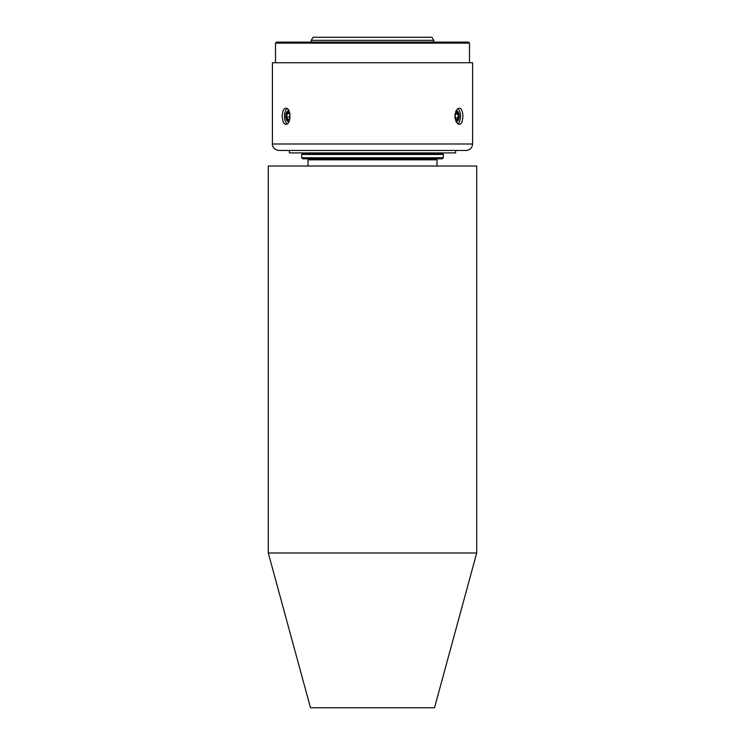 <?xml version="1.0" encoding="UTF-8"?>
<svg xmlns="http://www.w3.org/2000/svg" width="745" height="745" viewBox="0 0 745 745"><rect width="100%" height="100%" fill="white"/><g stroke="black" fill="none" stroke-linecap="round" stroke-linejoin="round"><path stroke-width="1.12" d="M455.614 150.443L455.614 152.921L289.386 152.921L289.386 150.443M466.137 150.443L278.863 150.443C272.707 149.633 272.093 144.474 272.409 143.999L472.591 143.999C472.209 147.91 470.058 150.062 466.137 150.443M472.591 143.999L472.591 62.738L272.409 62.738L272.409 143.999M285.819 124.285L284.618 123.903L283.119 121.947L282.076 116.239L283.053 110.688L284.301 108.817L285.819 108.193C291.314 107.69 291.314 124.788 285.819 124.285M459.181 124.285L457.924 123.903L456.201 121.947L454.878 116.239L456.117 110.688L457.579 108.817L459.181 108.193C464.07 107.69 464.07 124.788 459.181 124.285M469.499 43.136L275.501 43.136L276.535 42.102L468.465 42.102L469.499 43.136L469.499 62.738M465.886 42.102L279.114 42.102M457.821 108.64A8.046 4.023 -90 0 1 460.522 116.239A8.046 4.023 -90 0 1 457.821 123.838M455.977 110.977A5.364 2.682 -90 0 1 456.499 110.875A5.364 2.682 -90 0 1 459.181 116.239A5.364 2.682 -90 0 1 456.499 121.603A5.364 2.682 -90 0 1 455.977 121.5M287.179 123.838A8.046 4.023 90 0 1 284.478 116.239A8.046 4.023 90 0 1 287.179 108.64M289.023 121.5A5.364 2.682 90 0 1 288.501 121.603A5.364 2.682 90 0 1 285.819 116.239A5.364 2.682 90 0 1 288.501 110.875A5.364 2.682 90 0 1 289.023 110.977M308.011 152.921L308.011 153.433M442.306 153.433L302.694 153.433L301.66 154.466L443.34 154.466L442.306 153.433M301.66 157.772L302.694 158.806L442.306 158.806L443.34 157.772L301.66 157.772L301.66 154.466M311.829 158.76L311.829 159.83M436.989 166.023L436.989 159.83L308.011 159.83L308.011 166.023M458.166 112.476A5.364 2.682 90 0 0 458.101 112.346A5.364 2.682 90 0 0 456.378 110.875M456.322 121.593L457.085 121.333A5.364 2.682 90 0 0 458.101 120.131A5.364 2.682 90 0 0 458.166 120.001M455.772 111.424A5.029 2.514 -90 0 1 456.275 111.228A5.029 2.514 -90 0 1 458.231 112.588A5.029 2.514 -90 0 1 458.231 119.889A5.029 2.514 -90 0 1 457.672 120.681A5.029 2.514 -90 0 1 456.499 121.267A5.029 2.514 -90 0 1 455.772 121.053M457.085 121.333L457.672 120.681M455.093 113.808A3.725 1.863 -90 0 1 455.428 113.203A3.725 1.863 -90 0 1 456.331 112.532A3.725 1.863 -90 0 1 458.026 114.097A3.725 1.863 -90 0 1 458.184 117.812A3.725 1.863 -90 0 1 456.666 119.945A3.725 1.863 -90 0 1 455.428 119.275A3.725 1.863 -90 0 1 455.093 118.669M455.288 113.417L456.331 112.532L458.026 114.097L458.184 117.812L456.666 119.945L454.971 118.381M455.027 118.315L455.065 113.948M455.391 117.812L458.184 117.812M458.026 114.097L455.232 114.097M456.406 121.258L455.838 121.202M455.009 114.33A3.222 1.611 -90 0 1 455.316 115.95A3.222 1.611 -90 0 1 455.009 118.148M288.622 110.875A5.364 2.682 -90 0 0 286.899 112.346A5.364 2.682 -90 0 0 286.834 112.476M286.834 120.001A5.364 2.682 -90 0 0 286.899 120.131A5.364 2.682 -90 0 0 288.622 121.603M289.228 121.053A5.029 2.514 90 0 1 286.769 119.889A5.029 2.514 90 0 1 286.061 117.477A5.029 2.514 90 0 1 286.769 112.588A5.029 2.514 90 0 1 289.228 111.424M289.684 113.37L289.004 112.653L287.197 113.575L286.695 117.161L287.998 119.824A3.725 1.863 -90 0 0 289.572 119.275A3.725 1.863 -90 0 0 289.805 118.902L287.998 119.824A3.725 1.863 90 0 1 286.695 117.161A3.725 1.863 90 0 1 287.197 113.575A3.725 1.863 90 0 1 289.004 112.653A3.725 1.863 90 0 1 289.572 113.203A3.725 1.863 90 0 1 289.907 113.808M287.197 113.575L289.805 113.575M289.935 113.966L289.488 117.161L289.991 118.185M286.695 117.161L289.488 117.161M289.991 118.148A3.222 1.611 90 0 1 289.74 115.363A3.222 1.611 90 0 1 289.991 114.33M476.716 166.023L268.284 166.023L268.284 552.976L476.716 552.976L476.716 166.023M476.716 552.976L434.512 707.75L310.488 707.75L268.284 552.976M311.261 40.342L313.049 37.25L431.951 37.25L433.739 40.342L311.261 40.342L311.261 42.102M433.739 40.342L433.739 42.102M275.501 43.136L275.501 62.738M436.989 152.921L436.989 153.433M443.34 157.772L443.34 154.466M433.171 158.806L433.171 159.83"/></g></svg>
